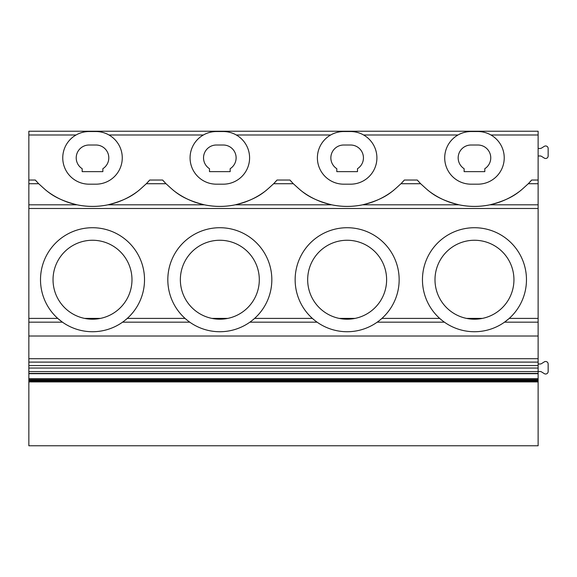 <?xml version="1.0" encoding="UTF-8"?>
<svg xmlns="http://www.w3.org/2000/svg" width="577" height="577" viewBox="0 0 577 577"><rect width="100%" height="100%" fill="white"/><g stroke="black" fill="none" stroke-linecap="round" stroke-linejoin="round"><path stroke-width="0.87" d="M538.125 371.523L540.187 371.523A2.517 2.517 0 0 1 541.522 371.905L544.32 373.644A2.517 2.517 0 0 0 548.15 371.516L548.15 364A2.51 2.51 0 0 0 544.313 361.873L541.522 363.618A2.51 2.51 0 0 1 540.195 364L538.125 364M538.125 148.462L540.187 148.462A2.517 2.517 0 0 0 541.522 148.08L544.32 146.334A2.517 2.517 0 0 1 548.15 148.462L548.15 155.978A2.51 2.51 0 0 1 544.313 158.105L541.522 156.36A2.51 2.51 0 0 0 540.195 155.978L538.125 155.978M471.02 131.542A26.318 26.318 0 0 0 444.708 157.86A26.318 26.318 0 0 0 471.02 184.178L477.915 184.178A26.318 26.318 0 0 0 504.226 157.86A26.318 26.318 0 0 0 477.915 131.542L471.02 131.542M490.926 134.989L538.125 134.989L538.125 131.231L28.85 131.231L28.85 445.769L538.125 445.769L538.125 204.806L489.952 204.806C513.624 198.805 520.093 190.987 528.301 183.724A75.19 75.19 180 0 0 531.662 180.038L538.125 180.038L538.125 204.806M37.938 182.952A75.19 75.19 180 0 0 38.673 183.724L35.312 180.038A75.19 75.19 180 0 0 37.137 182.094M45.828 190.172A75.19 75.19 180 0 0 139.194 190.172M489.952 204.806C479.646 206.934 469.325 206.934 458.982 204.806L362.63 204.806C352.331 206.934 342.002 206.934 331.66 204.806L235.315 204.806C225.008 206.934 214.687 206.934 204.345 204.806L107.993 204.806C131.671 198.805 138.134 190.987 146.342 183.724A75.19 75.19 180 0 0 149.703 180.038L162.635 180.038A75.19 75.19 180 0 0 164.452 182.094M165.253 182.952A75.19 75.19 180 0 0 165.996 183.724L162.635 180.038M173.143 190.172A75.19 75.19 180 0 0 266.509 190.172M235.315 204.806C258.986 198.805 265.456 190.987 273.664 183.724A75.19 75.19 180 0 0 277.025 180.038L289.95 180.038A75.19 75.19 180 0 0 291.774 182.094M292.575 182.952A75.19 75.19 180 0 0 293.311 183.724L289.95 180.038M300.466 190.172A75.19 75.19 180 0 0 393.831 190.172M362.63 204.806C386.309 198.805 392.771 190.987 400.979 183.724A75.19 75.19 180 0 0 404.34 180.038L417.272 180.038A75.19 75.19 180 0 0 419.09 182.094M419.89 182.952A75.19 75.19 180 0 0 420.633 183.724L417.272 180.038M427.781 190.172A75.19 75.19 180 0 0 521.146 190.172M538.125 134.989L538.125 180.038M484.803 168.7A12.845 12.845 0 0 0 477.915 145.015L471.02 145.015A12.845 12.845 0 0 0 464.124 168.7L464.124 171.643L484.803 171.643L484.803 168.7M350.592 184.178A26.318 26.318 0 0 0 376.904 157.86A26.318 26.318 0 0 0 350.592 131.542L343.697 131.542A26.318 26.318 0 0 0 317.393 157.86A26.318 26.318 0 0 0 343.697 184.178L350.592 184.178M223.277 184.178A26.318 26.318 0 0 0 249.589 157.86A26.318 26.318 0 0 0 223.277 131.542L216.382 131.542A26.318 26.318 0 0 0 190.071 157.86A26.318 26.318 0 0 0 216.382 184.178L223.277 184.178M95.955 184.178A26.318 26.318 0 0 0 122.266 157.86A26.318 26.318 0 0 0 95.955 131.542L89.06 131.542A26.318 26.318 0 0 0 62.756 157.86A26.318 26.318 0 0 0 89.06 184.178L95.955 184.178M204.345 204.806C180.666 198.805 174.204 190.987 165.996 183.724L146.342 183.724L149.703 180.038M107.993 204.806C97.693 206.934 87.365 206.934 77.022 204.806C53.351 198.805 46.881 190.987 38.673 183.724L28.85 183.724M331.66 204.806C307.988 198.805 301.526 190.987 293.311 183.724L273.664 183.724L277.025 180.038M458.982 204.806C435.303 198.805 428.841 190.987 420.633 183.724L400.979 183.724L404.34 180.038M538.125 183.724L528.301 183.724L531.662 180.038M357.488 168.7A12.845 12.845 0 0 0 350.592 145.015L343.697 145.015A12.845 12.845 0 0 0 336.809 168.7L336.809 171.643L357.488 171.643L357.488 168.7M230.165 168.7A12.845 12.845 0 0 0 223.277 145.015L216.382 145.015A12.845 12.845 0 0 0 209.487 168.7L209.487 171.643L230.165 171.643L230.165 168.7M102.85 168.7A12.845 12.845 0 0 0 95.955 145.015L89.06 145.015A12.845 12.845 0 0 0 82.172 168.7L82.172 171.643L102.85 171.643L102.85 168.7M28.85 381.916L538.125 381.916M28.85 381.722L538.125 381.722M28.85 381.246L538.125 381.246M28.85 380.531L538.125 380.531M28.85 379.644L538.125 379.644M28.85 378.649L538.125 378.649M28.85 373.694L538.125 373.694M28.85 373.442L538.125 373.442M28.85 371.588L538.125 371.588M28.85 368.054L538.125 368.054M28.85 365.558L538.125 365.558M28.85 362.104L538.125 362.104M28.85 358.714L538.125 358.714M28.85 336.016L538.125 336.016M377.207 322.161L444.405 322.161M249.891 322.161L317.083 322.161M122.569 322.161L189.768 322.161M28.85 322.161L62.446 322.161L57.743 318.403L28.85 318.403M538.125 318.403L509.231 318.403L504.529 322.161L538.125 322.161M347.145 331.732A52.002 52.002 0 0 0 399.154 279.73A52.002 52.002 0 0 0 347.145 227.72A52.002 52.002 0 0 0 295.143 279.73A52.002 52.002 0 0 0 347.145 331.732M381.895 318.425L379.478 320.459M312.402 318.425L314.811 320.459M219.83 331.732A52.002 52.002 0 0 0 271.832 279.73A52.002 52.002 0 0 0 219.83 227.72A52.002 52.002 0 0 0 167.82 279.73A52.002 52.002 0 0 0 219.83 331.732M254.572 318.425L252.163 320.459M185.08 318.425L187.496 320.459M92.508 331.732A52.002 52.002 0 0 0 144.517 279.73A52.002 52.002 0 0 0 92.508 227.72A52.002 52.002 0 0 0 40.505 279.73A52.002 52.002 0 0 0 92.508 331.732M127.257 318.417L124.841 320.459M474.467 331.732A52.002 52.002 0 0 0 526.469 279.73A52.002 52.002 0 0 0 474.467 227.72A52.002 52.002 0 0 0 422.458 279.73A52.002 52.002 0 0 0 474.467 331.732M439.717 318.425L442.133 320.459M347.145 240.256A39.474 39.474 0 0 0 307.671 279.73A39.474 39.474 0 0 0 347.145 319.204A39.474 39.474 0 0 0 386.619 279.73A39.474 39.474 0 0 0 347.145 240.256M219.83 240.256A39.474 39.474 0 0 0 180.356 279.73A39.474 39.474 0 0 0 219.83 319.204A39.474 39.474 0 0 0 259.304 279.73A39.474 39.474 0 0 0 219.83 240.256M92.508 240.256A39.474 39.474 0 0 0 53.034 279.73A39.474 39.474 0 0 0 92.508 319.204A39.474 39.474 0 0 0 131.982 279.73A39.474 39.474 0 0 0 92.508 240.256M474.467 240.256A39.474 39.474 0 0 0 434.993 279.73A39.474 39.474 0 0 0 474.467 319.204A39.474 39.474 0 0 0 513.941 279.73A39.474 39.474 0 0 0 474.467 240.256M339.254 318.403L347.145 319.204L355.043 318.403L339.254 318.403M211.939 318.403L219.83 319.204L227.72 318.403L211.939 318.403M84.617 318.403L92.508 319.204L100.398 318.403L84.617 318.403M466.577 318.403L474.467 319.204L482.358 318.403L466.577 318.403M363.604 134.989L458.008 134.989M236.289 134.989L330.686 134.989M108.966 134.989L203.371 134.989M28.85 134.989L76.049 134.989M28.85 180.038L35.312 180.038M28.85 208.492L538.125 208.492M127.272 318.403L185.066 318.403M254.594 318.403L312.381 318.403M381.909 318.403L439.703 318.403M77.022 204.806L28.85 204.806"/></g></svg>
